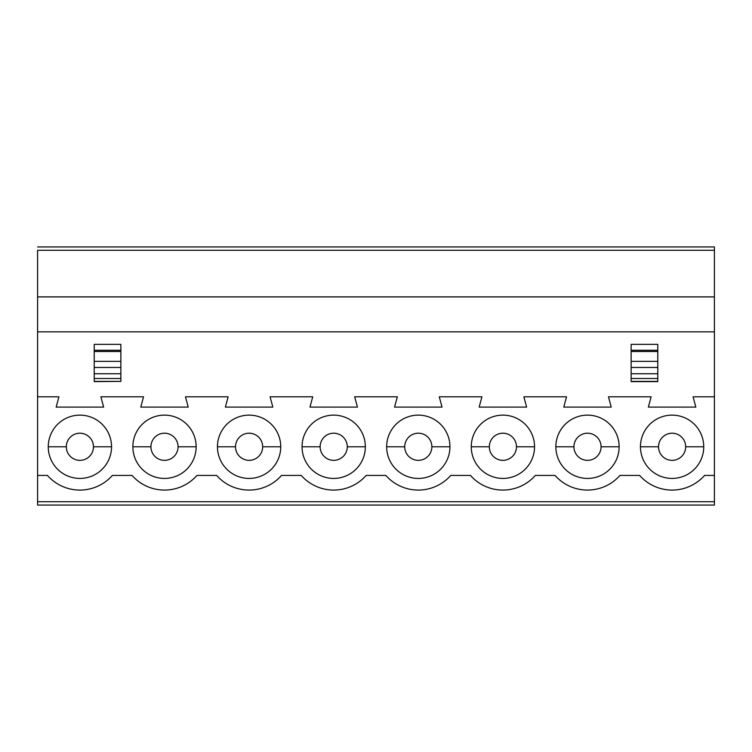 <?xml version="1.0" encoding="UTF-8"?>
<svg xmlns="http://www.w3.org/2000/svg" width="752" height="752" viewBox="0 0 752 752"><rect width="100%" height="100%" fill="white"/><g stroke="black" fill="none" stroke-linecap="round" stroke-linejoin="round"><path stroke-width="1.13" d="M535.368 475.424L555.032 475.424A43.296 43.296 0 0 0 619.968 475.424L639.632 475.424A43.296 43.296 0 0 0 704.568 475.424L714.4 475.424L714.4 396.821L693.071 396.821L714.4 396.821L714.4 331.867L37.6 331.867L37.6 296.899L714.4 296.899L714.4 331.867L714.4 296.899L37.6 296.899L37.6 250.266L714.4 250.266L714.4 296.899L714.4 246.938L37.6 246.938L714.4 246.938L714.4 250.266L37.6 250.266L37.6 505.062L37.6 501.734L714.4 501.734L714.4 475.424L714.4 505.062L37.6 505.062L714.4 505.062L714.4 501.734L37.6 501.734L37.6 475.424L47.432 475.424A43.296 43.296 0 0 0 112.368 475.424L132.032 475.424A43.296 43.296 0 0 0 196.968 475.424L216.632 475.424A43.296 43.296 0 0 0 281.568 475.424L301.232 475.424A43.296 43.296 0 0 0 366.168 475.424L385.832 475.424A43.296 43.296 0 0 0 450.768 475.424L470.432 475.424A43.296 43.296 0 0 0 535.368 475.424A43.296 43.296 0 0 1 470.432 475.424A43.296 43.296 0 0 0 535.368 475.424L555.032 475.424A43.296 43.296 0 0 0 619.968 475.424L639.632 475.424A43.296 43.296 0 0 0 704.568 475.424L714.4 475.424L714.4 331.867L37.6 331.867L37.6 475.424L47.432 475.424A43.296 43.296 0 0 0 112.368 475.424L132.032 475.424A43.296 43.296 0 0 0 196.968 475.424L216.632 475.424A43.296 43.296 0 0 0 281.568 475.424L301.232 475.424A43.296 43.296 0 0 0 366.168 475.424L385.832 475.424A43.296 43.296 0 0 0 450.768 475.424L470.432 475.424M657.774 381.386L631.135 381.377L657.774 381.602L631.135 381.602L631.135 378.51L657.774 378.51L657.774 381.377L657.774 373.744L631.135 373.744L657.774 373.744L657.774 378.51L631.135 378.51L631.135 367.465L657.774 367.465L657.774 373.744L657.774 361.355L631.135 361.355L657.774 361.355L657.774 367.465L631.135 367.465L631.135 351.504L657.774 351.504L657.774 361.355L657.774 344.36L657.774 350.282L631.135 350.282L657.774 350.282L657.774 351.504L631.135 351.504L631.135 344.36L657.774 344.36L631.135 344.36L631.135 381.386M94.226 381.386L120.865 381.377L94.226 381.602L94.226 378.51L120.865 378.51L120.865 381.377L94.226 381.377L94.226 373.744L120.865 373.744L120.865 378.51L94.226 378.51L94.226 367.465L120.865 367.465L120.865 373.744L94.226 373.744L94.226 361.355L120.865 361.355L120.865 367.465L94.226 367.465L94.226 351.504L120.865 351.504L120.865 361.355L94.226 361.355L94.226 350.282L120.865 350.282L120.865 351.504L94.226 351.504L94.226 344.36L120.865 344.36L120.865 350.282L94.226 350.282L94.226 344.36L120.865 344.36L120.865 381.386M608.471 396.821L651.129 396.821L608.471 396.821L611.235 407.105L563.765 407.105L566.529 396.821L523.871 396.821L566.529 396.821L563.765 407.105L611.235 407.105L608.471 396.821M439.271 396.821L481.929 396.821L439.271 396.821L442.035 407.105L394.565 407.105L397.329 396.821L354.671 396.821L397.329 396.821L394.565 407.105L442.035 407.105L439.271 396.821M270.071 396.821L312.729 396.821L270.071 396.821L272.835 407.105L225.365 407.105L228.129 396.821L185.471 396.821L228.129 396.821L225.365 407.105L272.835 407.105L270.071 396.821M100.871 396.821L143.529 396.821L100.871 396.821L103.635 407.105L56.165 407.105L58.929 396.821L37.6 396.821L58.929 396.821L56.165 407.105L103.635 407.105L100.871 396.821M693.071 396.821L695.835 407.105L648.365 407.105L651.129 396.821L648.365 407.105L695.835 407.105L693.071 396.821M523.871 396.821L526.635 407.105L479.165 407.105L481.929 396.821L479.165 407.105L526.635 407.105L523.871 396.821M354.671 396.821L357.435 407.105L309.965 407.105L312.729 396.821L309.965 407.105L357.435 407.105L354.671 396.821M185.471 396.821L188.235 407.105L140.765 407.105L143.529 396.821L140.765 407.105L188.235 407.105L185.471 396.821M640.46 446.782A31.64 31.64 0 0 1 672.1 415.132A31.64 31.64 0 0 1 703.74 446.782A31.64 31.64 0 0 1 672.1 478.422A31.64 31.64 0 0 1 640.46 446.782L658.526 446.782A13.574 13.574 0 0 1 672.1 433.208A13.574 13.574 0 0 1 685.674 446.782L703.74 446.782A31.64 31.64 0 0 0 672.1 415.132A31.64 31.64 0 0 0 640.46 446.782A31.64 31.64 0 0 0 672.1 478.422A31.64 31.64 0 0 0 703.74 446.782L685.674 446.782A13.574 13.574 0 0 1 672.1 460.346A13.574 13.574 0 0 1 658.526 446.782L640.46 446.782M555.86 446.782A31.64 31.64 0 0 1 587.5 415.132A31.64 31.64 0 0 1 619.14 446.782A31.64 31.64 0 0 1 587.5 478.422A31.64 31.64 0 0 1 555.86 446.782L573.926 446.782A13.574 13.574 0 0 1 587.5 433.208A13.574 13.574 0 0 1 601.074 446.782L619.14 446.782A31.64 31.64 0 0 0 587.5 415.132A31.64 31.64 0 0 0 555.86 446.782A31.64 31.64 0 0 0 587.5 478.422A31.64 31.64 0 0 0 619.14 446.782L601.074 446.782A13.574 13.574 0 0 1 587.5 460.346A13.574 13.574 0 0 1 573.926 446.782L555.86 446.782M471.26 446.782A31.64 31.64 0 0 1 502.9 415.132A31.64 31.64 0 0 1 534.54 446.782A31.64 31.64 0 0 1 502.9 478.422A31.64 31.64 0 0 1 471.26 446.782L489.326 446.782A13.574 13.574 0 0 1 502.9 433.208A13.574 13.574 0 0 1 516.474 446.782L534.54 446.782A31.64 31.64 0 0 0 502.9 415.132A31.64 31.64 0 0 0 471.26 446.782A31.64 31.64 0 0 0 502.9 478.422A31.64 31.64 0 0 0 534.54 446.782L516.474 446.782A13.574 13.574 0 0 1 502.9 460.346A13.574 13.574 0 0 1 489.326 446.782L471.26 446.782M386.66 446.782A31.64 31.64 0 0 1 418.3 415.132A31.64 31.64 0 0 1 449.94 446.782A31.64 31.64 0 0 1 418.3 478.422A31.64 31.64 0 0 1 386.66 446.782L404.726 446.782A13.574 13.574 0 0 1 418.3 433.208A13.574 13.574 0 0 1 431.874 446.782L449.94 446.782A31.64 31.64 0 0 0 418.3 415.132A31.64 31.64 0 0 0 386.66 446.782A31.64 31.64 0 0 0 418.3 478.422A31.64 31.64 0 0 0 449.94 446.782L431.874 446.782A13.574 13.574 0 0 1 418.3 460.346A13.574 13.574 0 0 1 404.726 446.782L386.66 446.782M302.06 446.782A31.64 31.64 0 0 1 333.7 415.132A31.64 31.64 0 0 1 365.34 446.782A31.64 31.64 0 0 1 333.7 478.422A31.64 31.64 0 0 1 302.06 446.782L320.126 446.782A13.574 13.574 0 0 1 333.7 433.208A13.574 13.574 0 0 1 347.274 446.782L365.34 446.782A31.64 31.64 0 0 0 333.7 415.132A31.64 31.64 0 0 0 302.06 446.782A31.64 31.64 0 0 0 333.7 478.422A31.64 31.64 0 0 0 365.34 446.782L347.274 446.782A13.574 13.574 0 0 1 333.7 460.346A13.574 13.574 0 0 1 320.126 446.782L302.06 446.782M217.46 446.782A31.64 31.64 0 0 1 249.1 415.132A31.64 31.64 0 0 1 280.74 446.782A31.64 31.64 0 0 1 249.1 478.422A31.64 31.64 0 0 1 217.46 446.782L235.526 446.782A13.574 13.574 0 0 1 249.1 433.208A13.574 13.574 0 0 1 262.674 446.782L280.74 446.782A31.64 31.64 0 0 0 249.1 415.132A31.64 31.64 0 0 0 217.46 446.782A31.64 31.64 0 0 0 249.1 478.422A31.64 31.64 0 0 0 280.74 446.782L262.674 446.782A13.574 13.574 0 0 1 249.1 460.346A13.574 13.574 0 0 1 235.526 446.782L217.46 446.782M132.86 446.782A31.64 31.64 0 0 1 164.5 415.132A31.64 31.64 0 0 1 196.14 446.782A31.64 31.64 0 0 1 164.5 478.422A31.64 31.64 0 0 1 132.86 446.782L150.926 446.782A13.574 13.574 0 0 1 164.5 433.208A13.574 13.574 0 0 1 178.074 446.782L196.14 446.782A31.64 31.64 0 0 0 164.5 415.132A31.64 31.64 0 0 0 132.86 446.782A31.64 31.64 0 0 0 164.5 478.422A31.64 31.64 0 0 0 196.14 446.782L178.074 446.782A13.574 13.574 0 0 1 164.5 460.346A13.574 13.574 0 0 1 150.926 446.782L132.86 446.782M48.26 446.782A31.64 31.64 0 0 1 79.9 415.132A31.64 31.64 0 0 1 111.54 446.782A31.64 31.64 0 0 1 79.9 478.422A31.64 31.64 0 0 1 48.26 446.782L66.326 446.782A13.574 13.574 0 0 1 79.9 433.208A13.574 13.574 0 0 1 93.474 446.782L111.54 446.782A31.64 31.64 0 0 0 79.9 415.132A31.64 31.64 0 0 0 48.26 446.782A31.64 31.64 0 0 0 79.9 478.422A31.64 31.64 0 0 0 111.54 446.782L93.474 446.782A13.574 13.574 0 0 1 79.9 460.346A13.574 13.574 0 0 1 66.326 446.782L48.26 446.782M685.674 446.782A13.574 13.574 0 0 0 672.1 433.208A13.574 13.574 0 0 0 658.526 446.782A13.574 13.574 0 0 0 672.1 460.346A13.574 13.574 0 0 0 685.674 446.782M601.074 446.782A13.574 13.574 0 0 0 587.5 433.208A13.574 13.574 0 0 0 573.926 446.782A13.574 13.574 0 0 0 587.5 460.346A13.574 13.574 0 0 0 601.074 446.782M516.474 446.782A13.574 13.574 0 0 0 502.9 433.208A13.574 13.574 0 0 0 489.326 446.782A13.574 13.574 0 0 0 502.9 460.346A13.574 13.574 0 0 0 516.474 446.782M431.874 446.782A13.574 13.574 0 0 0 418.3 433.208A13.574 13.574 0 0 0 404.726 446.782A13.574 13.574 0 0 0 418.3 460.346A13.574 13.574 0 0 0 431.874 446.782M347.274 446.782A13.574 13.574 0 0 0 333.7 433.208A13.574 13.574 0 0 0 320.126 446.782A13.574 13.574 0 0 0 333.7 460.346A13.574 13.574 0 0 0 347.274 446.782M262.674 446.782A13.574 13.574 0 0 0 249.1 433.208A13.574 13.574 0 0 0 235.526 446.782A13.574 13.574 0 0 0 249.1 460.346A13.574 13.574 0 0 0 262.674 446.782M178.074 446.782A13.574 13.574 0 0 0 164.5 433.208A13.574 13.574 0 0 0 150.926 446.782A13.574 13.574 0 0 0 164.5 460.346A13.574 13.574 0 0 0 178.074 446.782M93.474 446.782A13.574 13.574 0 0 0 79.9 433.208A13.574 13.574 0 0 0 66.326 446.782A13.574 13.574 0 0 0 79.9 460.346A13.574 13.574 0 0 0 93.474 446.782"/></g></svg>

